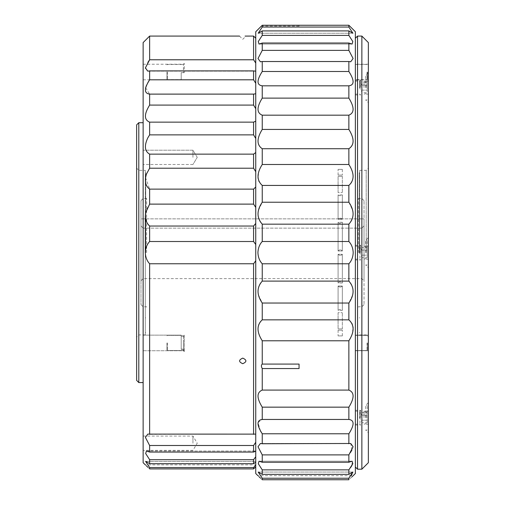 <?xml version="1.0" encoding="UTF-8"?>
<svg xmlns="http://www.w3.org/2000/svg" width="505" height="505" viewBox="0 0 505 505"><rect width="100%" height="100%" fill="white"/><g stroke="black" fill="none" stroke-linecap="round" stroke-linejoin="round"><path stroke-width="0.38" stroke-dasharray="2.52 1.89" d="M358.398 252.639L358.398 198.497L358.398 252.639M359.699 252.639L359.699 170.343L359.699 252.639M145.516 177.526L149.631 189.123L149.631 204.121C144.02 212.327 144.02 219.637 149.631 226.038L149.631 241.51C146.968 244.344 145.522 248.056 145.301 252.639L145.301 334.929L145.301 252.639C145.516 257.197 146.961 260.902 149.631 263.761L149.631 434.369L147.801 434.111L145.402 437.38L149.631 445.498L253.586 445.498L255.751 442.228L255.751 31.746M146.601 252.639L146.601 198.497L146.601 252.639M355.368 72.026L355.368 79.822L355.368 72.026M368.36 72.026L368.36 79.822L368.36 72.026M355.368 342.939L355.368 350.735L355.368 342.939M368.36 342.939L368.36 350.735L368.36 342.939M368.36 417.679L368.36 402.649L368.36 417.679M365.67 417.679L365.67 405.332L365.67 417.679M368.36 87.599L368.36 72.569L368.36 87.599M365.67 87.599L365.67 75.251L365.67 87.599M368.36 42.578L368.36 462.7M365.67 252.639L365.67 240.292L365.67 252.639M364.029 87.599L364.029 81.103L364.029 87.599M143.136 462.7L143.136 122.702L143.136 252.639L143.136 228.134L140.971 225.849L140.971 304.61L140.971 200.662L140.971 280.786L140.971 225.849L143.136 228.134L361.864 228.134L361.864 278.621L361.864 198.497L361.864 252.639L361.864 228.134L364.029 225.849L364.029 218.854L140.971 218.854L364.029 218.854L364.029 259.134L364.029 200.662L364.029 280.786L364.029 225.849L361.864 228.134L143.136 228.134L143.136 252.639L143.136 42.578M364.029 417.679L364.029 411.177L364.029 417.679M361.864 469.195L361.864 36.076M366.194 252.639L366.194 170.343L366.194 252.639M367.192 417.679L367.192 405.332L367.192 417.679M367.192 87.599L367.192 75.251L367.192 87.599M367.192 252.639L367.192 240.292L367.192 252.639M366.194 87.599L366.194 81.677L366.194 87.599M366.194 417.679L366.194 411.758L366.194 417.679M357.534 469.195L357.534 36.076M367.059 72.026L367.059 79.607L367.059 72.026M367.059 342.939L367.059 350.52L367.059 342.939M355.368 31.746L355.368 473.526M367.495 72.026L367.495 79.171L367.495 72.026M367.495 342.939L367.495 350.085L367.495 342.939M348.867 241.497L262.246 241.497C259.576 244.332 258.131 248.05 257.916 252.639C258.124 257.203 259.57 260.915 262.246 263.78L348.867 263.78C351.537 260.94 352.982 257.228 353.197 252.639C352.989 248.075 351.543 244.357 348.867 241.497L348.867 224.169C352.282 221.108 353.633 216.683 352.919 210.894L348.867 202.227L348.867 185.43C353.052 182.368 354.125 177.369 352.08 170.425L348.867 164.491L348.867 148.729C353.809 145.901 354.422 140.472 350.71 132.449L348.867 129.431L348.867 115.184C354.485 112.893 354.485 107.205 348.873 98.121L348.873 85.818C354.485 85.093 354.485 80.314 348.867 71.495L348.867 61.522L350.71 61.787L353.102 58.511L348.867 50.38L348.867 43.032L352.08 44.08L352.844 41.562L348.867 35.407L348.867 30.906L352.919 33.235L348.867 27.036L348.867 25.25M361.99 417.679L361.99 422.729L361.99 417.679M361.99 87.599L361.99 82.549L361.99 87.599M361.99 252.639L361.99 247.583L361.99 252.639M348.867 281.102L262.246 281.102C258.831 284.163 257.481 288.589 258.2 294.377L262.246 303.044L348.867 303.044L352.919 294.377C353.639 288.601 352.288 284.176 348.867 281.102L348.867 263.78M352.061 323.68L348.867 319.842L262.246 319.842C258.061 322.903 256.988 327.903 259.04 334.853L262.246 340.787L348.867 340.787L352.08 334.853L353.121 327.48M348.867 390.087L262.246 390.087C256.628 392.379 256.628 398.066 262.24 407.15L348.867 407.156C354.485 398.085 354.485 392.398 348.867 390.087L348.867 340.787M348.867 98.115L262.24 98.121L262.246 85.818L348.867 85.818L262.24 85.818C256.628 85.074 256.628 80.301 262.246 71.495L262.246 61.522L348.867 61.522M348.867 129.431L262.246 129.431L260.403 132.449C256.691 140.466 257.304 145.894 262.246 148.729L348.867 148.729M348.867 164.491L262.246 164.491L259.04 170.425L257.992 177.792M348.867 202.227L262.246 202.227L258.2 210.894C257.474 216.67 258.825 221.095 262.246 224.169L348.867 224.169M348.867 27.036L262.246 27.036L262.246 25.263C261.117 26.374 261.117 26.374 262.246 25.263L299.061 25.25L299.061 26.115L299.061 25.263M262.246 27.036L258.2 33.235L262.246 30.906L348.867 30.906M348.867 35.407L262.246 35.407L262.246 30.906M262.246 35.407L258.276 41.555L259.04 44.08L262.246 43.032L348.867 43.032M348.867 50.38L262.246 50.38L262.246 43.032M262.246 50.38L258.011 58.504L260.403 61.787L262.246 61.522M262.24 98.121C256.628 107.186 256.628 112.874 262.246 115.184L348.867 115.184M262.246 129.431L262.246 115.184M262.246 164.491L262.246 148.729M259.052 181.592L262.246 185.43L348.867 185.43M262.246 202.227L262.246 185.43M262.246 241.497L262.246 224.169M299.061 364.086L262.246 364.086C261.211 364.863 261.117 366.188 261.969 368.063L262.246 368.555L299.061 368.555L299.061 364.086M255.751 473.526L255.751 63.049L253.586 59.773L253.586 36.076M149.631 36.076L149.631 59.773L253.586 59.773M147.927 62.298L145.301 68.775L147.801 71.161L149.631 70.902L149.631 79.809L253.586 79.809L253.586 70.902L255.751 71.154L255.751 83.312L253.586 79.809M147.927 82.492L146.545 85.181M145.629 87.769L149.631 94.113L149.631 105.097C144.02 114.143 144.02 119.83 149.631 122.141L149.631 134.867C144.02 143.906 144.02 150.326 149.631 154.139L149.631 168.209L146.482 173.985M242.754 358.114C238.568 359.989 238.568 361.851 242.754 363.695C246.939 361.845 246.939 359.983 242.754 358.114M239.509 36.076L242.754 39.327L246.004 36.076M138.806 382.569L138.806 122.702M143.136 443.207L143.136 436.061L143.136 443.207M192.948 443.207L192.948 436.061L192.948 443.207M143.136 157.352L143.136 150.206L143.136 157.352M192.948 157.352L192.948 150.206L192.948 157.352M183.416 72.026L183.416 72.663L181.207 72.663L181.207 79.822L181.207 72.663L183.416 72.663L183.416 64.23L183.416 72.026M143.136 72.026L143.136 79.822L143.136 72.026M183.416 342.939L183.416 350.735L183.416 349.353L181.207 349.353L181.207 342.939L181.207 349.353L183.416 349.353L183.416 350.735L183.416 335.894L184.287 335.124L184.287 351.606L184.287 335.124L184.287 336.09L184.287 335.124L183.416 335.894L183.416 342.939M143.136 342.939L143.136 350.735L143.136 342.939M136.64 380.404L136.64 124.868M183.416 72.663L184.287 72.701L184.287 63.365L184.287 72.701L183.416 72.663M167.395 72.026L167.395 79.607L167.395 72.026M167.395 342.939L167.395 350.52L167.395 342.939M181.207 342.939L181.207 335.364L181.207 336.09L184.287 336.09L181.207 336.09L181.207 349.17L184.287 349.17L184.287 350.52L184.287 349.17L181.207 349.17L181.207 335.143L181.207 342.939M145.301 334.929L138.806 334.929L136.64 337.094L136.64 168.178L136.64 337.094M145.301 215.755L145.301 170.343L138.806 170.343L136.64 168.178M166.959 72.026L166.959 79.171L166.959 72.026M166.959 342.939L166.959 350.085L166.959 342.939M359.263 252.639L359.263 172.729L359.263 252.639M145.737 252.639L145.737 172.729L145.737 252.639M140.971 218.854L140.971 225.849L140.971 218.854M145.301 170.343L145.301 252.639M364.029 252.639L364.029 304.61L364.029 252.639M184.287 350.085L184.287 351.606L184.287 350.085L183.416 349.353L184.287 350.085M181.207 72.651L184.287 72.651L181.207 72.651L181.207 79.607L181.207 72.663M183.416 335.894L181.207 336.09L181.207 335.143L181.207 335.894L183.416 335.894M255.751 462.214L255.751 456.728L255.751 462.214L253.586 463.691L149.631 463.691L145.585 461.374L149.631 467.554L253.586 467.554L255.751 465.029L255.751 461.374L255.751 466.879L253.586 468.911L149.631 468.911L147.94 467.314M149.631 467.554L149.631 468.911M253.586 468.911L253.586 467.554M149.631 70.902L253.586 70.902M149.631 94.113L253.586 94.113L255.751 93.728L255.751 108.72L253.586 105.097L149.631 105.097M253.586 105.097L253.586 94.113M149.631 122.141L253.586 122.141L255.751 121.137L255.751 138.496L253.586 134.867L149.631 134.867M253.586 134.867L253.586 122.141M149.631 154.139L253.586 154.139L255.751 152.535L255.751 171.744L253.586 168.209L253.586 154.139M253.586 168.209L149.631 168.209M253.586 204.121L253.586 189.123L255.751 186.976L255.751 207.454L253.586 204.121L149.631 204.121M149.631 189.123L253.586 189.123M253.586 241.51L253.586 226.038L255.751 223.418L255.751 244.534L253.586 241.51L149.631 241.51M149.631 226.038L253.586 226.038M253.586 434.369L253.586 263.761L255.751 260.738L255.751 434.123L149.631 434.369M149.631 263.761L253.586 263.761M255.751 451.186L255.751 442.228L255.751 456.728L255.751 451.022L253.586 452.063L253.586 445.498M253.586 452.063L149.631 452.063L146.431 451.022L145.661 453.528L149.631 459.67L253.586 459.67L253.586 463.691M149.631 445.498L149.631 452.063M149.631 463.691L149.631 459.67M146.418 465.9L145.301 464.865L255.751 464.865L255.751 466.879L255.751 464.865M255.751 466.879L255.751 465.029M255.751 63.049L255.751 71.154M255.751 83.312L255.751 93.728M255.751 108.72L255.751 121.137M255.751 138.496L255.751 152.535M255.751 171.744L255.751 186.976M255.751 207.454L255.751 223.418M255.751 244.534L255.751 260.738M255.751 434.123L255.751 442.228M262.246 281.102L262.246 263.78M262.246 319.842L262.246 303.044M262.246 364.086L262.246 340.787M262.246 390.087L262.246 368.555M351.96 449.917L350.71 443.485L262.246 443.75L262.246 433.776L348.867 433.776C354.485 424.976 354.485 420.198 348.867 419.453L262.24 419.453L262.246 407.156M348.867 407.156L348.867 419.453L262.24 419.453L257.998 422.527L260.542 431.1M262.246 443.75L260.403 443.485L258.011 446.767L262.246 454.891L348.867 454.891L350.571 452.373M351.953 465.459L352.08 461.198L348.867 462.245L262.246 462.245L262.246 454.891M262.246 462.245L259.04 461.198L258.27 463.71L262.246 469.865L348.867 469.865L350.571 467.586M351.96 474.523L352.919 472.042L348.867 474.365L262.246 474.365L262.246 469.865M262.246 474.365L258.2 472.042L262.246 478.235L348.867 478.235L351.044 475.691M260.548 478.153L262.246 479.75L262.246 478.235M259.027 476.726L257.916 475.691L353.172 475.716M348.867 71.495L262.246 71.495M351.953 476.853L348.867 479.75L348.867 478.235M348.867 474.365L348.867 469.865M348.867 462.245L348.867 454.891M348.867 443.75L348.867 433.776M348.867 319.842L348.867 303.044M361.99 92.649L361.99 91.386L361.99 92.649L367.192 92.649L367.192 90.124L367.192 92.649M361.99 91.386L361.99 90.124L361.99 91.386M361.99 413.885L361.99 415.148L361.99 413.885M355.368 252.639L355.368 467.03L355.368 252.639M367.192 247.583L367.192 255.164L361.99 255.164L367.192 255.164L367.192 250.114L361.99 250.114L367.192 250.114L367.192 247.583L361.99 247.583M367.192 257.689L367.192 255.164L367.192 257.689L361.99 257.689M361.99 90.124L367.192 90.124L361.99 90.124M367.192 82.549L367.192 90.124L367.192 85.074L361.99 85.074L367.192 85.074L367.192 82.549L361.99 82.549M361.99 412.623L367.192 412.623L367.192 415.148L361.99 415.148L367.192 415.148L367.192 420.204L361.99 420.204L367.192 420.204L367.192 422.729L361.99 422.729M367.192 422.729L367.192 412.623M368.36 252.639L368.36 237.609L368.36 252.639M360.69 252.639L360.69 245.272L360.69 252.639M360.69 417.679L360.69 410.312L360.69 417.679M355.368 417.679L355.368 410.312L355.368 417.679M360.69 87.599L360.69 80.232L360.69 87.599M355.368 87.599L355.368 80.232L355.368 87.599M338.085 219.246L338.085 194.93L342.333 194.93C340.919 196.035 339.499 196.035 338.085 194.93L338.085 219.246C339.499 217.857 340.913 217.857 342.333 219.246L338.085 219.246L342.333 219.246C340.919 217.857 339.499 217.857 338.085 219.246M342.333 194.93L342.333 219.246L342.333 194.93L338.085 194.93C339.499 196.035 340.913 196.035 342.333 194.93M338.085 250.985L338.085 222.301L342.333 222.301C340.919 223.721 339.499 223.721 338.085 222.301L338.085 250.985C339.499 249.464 340.913 249.464 342.333 250.985L338.085 250.985L342.333 250.985C340.919 249.464 339.499 249.464 338.085 250.985M342.333 222.301L342.333 250.985L342.333 222.301L338.085 222.301C339.499 223.721 340.913 223.721 342.333 222.301M338.085 192.594L338.085 176.346L342.333 176.346L338.085 176.346L338.085 192.594L342.333 192.594L338.085 192.594M342.333 176.346L342.333 192.594L342.333 176.346L338.085 176.346L342.333 176.346M338.085 175.084L338.085 169.377L342.333 169.377L338.085 169.377L338.085 175.084L342.333 175.084L338.085 175.084M342.333 169.377L342.333 175.084L342.333 169.377L338.085 169.377L342.333 169.377M338.085 254.286L338.085 282.97L342.333 282.97C340.919 281.55 339.499 281.55 338.085 282.97L338.085 254.286C339.499 255.808 340.913 255.808 342.333 254.286L338.085 254.286L342.333 254.286C340.919 255.808 339.499 255.808 338.085 254.286M342.333 282.97L342.333 254.286L342.333 282.97L338.085 282.97C339.499 281.55 340.913 281.55 342.333 282.97M338.085 286.026L338.085 310.341L342.333 310.341C340.919 309.237 339.499 309.237 338.085 310.341L338.085 286.026C339.499 287.414 340.913 287.414 342.333 286.026L338.085 286.026L342.333 286.026C340.919 287.414 339.499 287.414 338.085 286.026M342.333 310.341L342.333 286.026L342.333 310.341L338.085 310.341C339.499 309.237 340.913 309.237 342.333 310.341M338.085 312.677L338.085 328.925L342.333 328.925L338.085 328.925L338.085 312.677L342.333 312.677L338.085 312.677M342.333 328.925L342.333 312.677L342.333 328.925L338.085 328.925L342.333 328.925M338.085 330.188L338.085 335.894L342.333 335.894L338.085 335.894L338.085 330.188L342.333 330.188L338.085 330.188M342.333 335.894L342.333 330.188L342.333 335.894L338.085 335.894L342.333 335.894M359.648 252.639L359.648 246.137L359.648 252.639M359.951 258.371L359.951 246.011L359.951 258.371M359.648 417.679L359.648 411.177L359.648 417.679M359.951 411.941L359.951 424.301L359.951 411.941M359.951 87.599L359.951 80.97L359.951 87.599M359.648 87.599L359.648 81.103L359.648 87.599M364.029 304.61L361.864 306.775L358.398 306.775L359.699 308.075M140.971 304.61L143.136 306.775L146.601 306.775L145.301 308.075M368.36 79.822L355.368 79.822M368.36 350.735L355.368 350.735L368.36 350.735M367.192 430.02L365.67 430.02L368.36 432.703M367.192 99.939L365.67 99.939L368.36 102.629M367.192 264.98L365.67 264.98L368.36 267.663M366.194 93.513L364.029 94.094L368.36 94.094M366.194 258.554L364.029 259.134L368.36 259.134M366.194 423.594L364.029 424.175L368.36 424.175M359.699 334.929L366.194 334.929L368.36 337.094M368.36 402.649L365.67 405.332L367.192 405.332M368.36 72.569L365.67 75.251L367.192 75.251M368.36 237.609L365.67 240.292L367.192 240.292M366.194 81.677L364.029 81.103L368.36 81.103M366.194 246.718L364.029 246.137L368.36 246.137M366.194 411.758L364.029 411.177L368.36 411.177M355.368 64.444L367.059 64.444L367.495 64.88M355.368 335.364L367.059 335.364L355.368 335.364M367.495 335.793L367.059 335.364L367.495 335.793M361.99 413.305L359.465 417.679L361.99 422.054M361.99 83.224L359.465 87.599L361.99 91.973M361.99 248.264L359.465 252.639L361.99 257.013M143.136 436.061L192.948 436.061L197.24 443.207L192.948 450.353L143.136 450.353M192.948 164.497L143.136 164.497L192.948 164.497L197.24 157.352L192.948 164.497M143.136 79.822L181.207 79.822M143.136 350.735L183.416 350.735L184.287 351.606L183.416 350.735L143.136 350.735M143.136 64.23L183.416 64.23L184.287 63.365M166.959 64.88L167.395 64.444L184.287 64.444M167.395 335.364L181.207 335.364L167.395 335.364L166.959 335.793L167.395 335.364M364.029 200.662L361.864 198.497L358.398 198.497L359.699 197.196M140.971 280.786L143.136 278.621L361.864 278.621L364.029 280.786M140.971 200.662L143.136 198.497L146.601 198.497L145.301 197.196M359.263 332.549L359.699 332.549M359.263 187.45L359.699 187.45M145.301 332.549L145.737 332.549M145.301 187.45L145.737 187.45M145.301 317.822L145.737 317.822M145.301 172.729L145.737 172.729M359.263 317.822L359.699 317.822M359.263 172.729L359.699 172.729M166.959 350.085L167.395 350.52L184.287 350.52L167.395 350.52L166.959 350.085M166.959 79.171L167.395 79.607L181.207 79.607M197.24 157.352L192.948 150.206L143.136 150.206L192.948 150.206L197.24 157.352M143.136 335.143L181.207 335.143L143.136 335.143M145.585 461.374L255.751 461.374L145.585 461.374M146.431 451.022L255.751 451.022L146.431 451.022M147.801 71.161L255.416 71.161L147.801 71.161M299.061 26.115L261.382 26.115M352.08 44.08L259.046 44.08L352.08 44.08M352.919 33.235L258.2 33.235L352.919 33.235M348.873 85.818L262.24 85.818M350.71 443.485L260.403 443.485L350.71 443.485M352.08 461.198L259.04 461.198L352.08 461.198M352.919 472.042L258.2 472.042L352.919 472.042M348.873 419.453L262.24 419.453M367.495 350.085L367.059 350.52L367.495 350.085M367.495 79.171L367.059 79.607L355.368 79.607M355.368 350.52L367.059 350.52L355.368 350.52M359.699 170.343L366.194 170.343L368.36 168.178M368.36 335.143L355.368 335.143L368.36 335.143M368.36 64.23L355.368 64.23M355.368 259.134L359.648 259.134L360.69 259.999L355.368 259.999M355.368 246.137L359.648 246.137L360.69 245.272L355.368 245.272M355.368 425.04L360.69 425.04L359.648 424.175L355.368 424.175M355.368 411.177L359.648 411.177L360.69 410.312L355.368 410.312M355.368 80.232L360.69 80.232L359.648 81.103L355.368 81.103M355.368 94.959L360.69 94.959L359.648 94.094L355.368 94.094"/><path stroke-width="0.76" d="M361.864 469.195L368.36 462.7L368.36 42.578L361.864 36.076L361.864 469.195L357.534 469.195L357.534 36.076L361.864 36.076M353.197 475.691L355.368 473.526L355.368 31.746L348.867 25.25L348.867 27.036L352.919 33.235L348.867 30.906L348.867 35.407L352.837 41.555L352.08 44.08L348.867 43.032L348.867 50.38L353.102 58.504L350.71 61.787L348.867 61.522L348.867 71.495C354.485 80.301 354.485 85.074 348.867 85.818L348.867 98.115C354.485 107.186 354.485 112.874 348.867 115.184L348.867 129.431C354.485 138.49 354.485 144.922 348.867 148.729L348.867 164.491C354.485 173.259 354.485 180.241 348.867 185.43L348.867 202.227C354.485 210.446 354.485 217.762 348.867 224.169L348.867 241.497C351.537 244.332 352.982 248.05 353.197 252.639C352.989 257.203 351.543 260.915 348.867 263.78L262.246 263.78L262.246 281.102L348.867 281.102C354.485 287.49 354.485 294.806 348.867 303.044L262.246 303.044L262.246 319.842L348.867 319.842C354.485 325.012 354.485 331.993 348.867 340.787L262.246 340.787L262.246 364.086L299.061 364.086L299.061 368.555L262.246 368.555C261.117 366.516 261.117 365.027 262.246 364.086M353.121 327.48L352.061 323.68M261.382 26.115L255.751 31.746L255.751 473.526L257.916 475.691M262.246 263.78C259.576 260.94 258.131 257.228 257.916 252.639C258.124 248.075 259.57 244.357 262.246 241.497L348.867 241.497M348.867 224.169L262.246 224.169L262.246 241.497M262.246 224.169C256.628 217.781 256.628 210.465 262.246 202.227L348.867 202.227M348.867 185.43L262.246 185.43L262.246 202.227M262.246 185.43C256.628 180.26 256.628 173.284 262.246 164.491L348.867 164.491M348.867 148.729L262.246 148.729L262.246 164.491M262.246 148.729C256.628 144.941 256.628 138.509 262.246 129.431L348.867 129.431M348.867 115.184L262.246 115.184L262.246 129.431M262.246 115.184C256.628 112.893 256.628 107.205 262.246 98.115L348.867 98.115M348.873 85.818L262.24 85.818L262.246 98.115M262.246 85.818C256.628 85.093 256.628 80.314 262.246 71.495L348.867 71.495M348.867 61.522L262.246 61.522L262.246 71.495M262.246 61.522L260.403 61.787L258.011 58.511L262.246 50.38L348.867 50.38M348.867 43.032L262.246 43.032L262.246 50.38M262.246 43.032L259.04 44.08L258.27 41.562L262.246 35.407L348.867 35.407M348.867 30.906L262.246 30.906L262.246 35.407M262.246 30.906L258.2 33.235L262.246 27.036L348.867 27.036M261.88 25.622L262.246 25.263C261.117 26.374 261.117 26.374 262.246 25.263L262.246 27.036M257.992 177.792L259.052 181.592M255.751 260.738L253.586 263.761L149.631 263.761C146.968 260.927 145.522 257.222 145.301 252.639C145.516 248.081 146.961 244.369 149.631 241.51L149.631 226.038C146.223 222.983 144.872 218.564 145.585 212.775L149.631 204.121L149.631 189.123C145.446 186.067 144.38 181.068 146.431 174.124L149.631 168.209L149.631 154.139C144.689 151.317 144.083 145.894 147.801 137.859L149.631 134.867L253.586 134.867L255.751 138.496M149.631 168.209L253.586 168.209L255.751 171.744M149.631 204.121L253.586 204.121L255.751 207.454M149.631 241.51L253.586 241.51L255.751 244.534M149.631 134.867L149.631 122.141C144.02 119.843 144.02 114.162 149.631 105.097L149.631 94.113C144.02 93.381 144.02 88.609 149.631 79.809L149.631 70.902L147.801 71.161L145.402 67.891L149.631 59.773L149.631 36.076L143.136 42.578L143.136 462.7L145.301 464.865M149.619 59.798L147.927 62.298M255.751 71.154L253.586 70.902L253.586 79.809L149.631 79.809L147.927 82.492M146.545 85.181L145.629 87.769M146.482 173.985L145.516 177.526M255.751 38.241L253.586 36.076L245.077 36.089M242.754 363.695C238.568 361.845 238.568 359.983 242.754 358.114C246.939 359.989 246.939 361.851 242.754 363.695M138.806 122.702L138.806 382.569L136.64 380.404L136.64 124.868L138.806 122.702L143.136 122.702M145.301 252.639L145.301 215.755M255.751 465.029L253.586 467.554L253.586 468.911L149.631 468.911C144.02 463.653 144.02 463.653 149.631 468.911L149.631 467.554L145.585 461.374L149.631 463.691L149.631 459.67L145.667 453.534L146.431 451.022L149.631 452.063L149.631 445.498L145.402 437.387L147.801 434.111L255.751 434.123M253.586 467.554L149.631 467.554M149.631 459.67L253.586 459.67L255.751 456.728L253.586 459.67L253.586 463.691L255.751 462.214M149.631 463.691L253.586 463.691M255.751 442.228L253.586 445.498L253.586 452.063L255.751 451.186M253.586 445.498L149.631 445.498M149.631 452.063L253.586 452.063M253.586 263.761L253.586 434.369M149.631 434.369L149.631 263.761M255.751 223.418L253.586 226.038L253.586 241.51M253.586 226.038L149.631 226.038M255.751 186.976L253.586 189.123L253.586 204.121M253.586 189.123L149.631 189.123M255.751 152.535L253.586 154.139L253.586 168.209M253.586 154.139L149.631 154.139M255.751 121.137L253.586 122.141L253.586 134.867M253.586 122.141L149.631 122.141M149.631 105.097L253.586 105.097L255.751 108.72M255.751 93.728L253.586 94.113L253.586 105.097M253.586 94.113L149.631 94.113M253.586 70.902L149.631 70.902M253.586 36.076L253.586 59.773L255.751 63.049M149.631 59.773L253.586 59.773M147.94 467.314L146.418 465.9M253.586 468.911L255.751 466.879M253.586 79.809L255.751 83.312M348.867 25.25L262.246 25.263M262.246 407.156C256.628 398.091 256.628 392.398 262.246 390.087L348.867 390.087C354.485 392.379 354.485 398.073 348.867 407.156L262.246 407.156L262.246 419.453L348.873 419.453C354.485 420.185 354.485 424.958 348.867 433.776L262.246 433.776L262.246 443.75L350.71 443.485L353.102 446.767L348.867 454.891L262.246 454.891L262.246 462.245L348.867 462.245L352.08 461.198L352.844 463.71L348.867 469.865L262.246 469.865L262.246 474.365L348.867 474.365L352.919 472.042L348.867 478.235L262.246 478.235L262.246 479.75C256.628 474.479 256.628 474.479 262.246 479.75L348.867 479.75C354.485 474.479 354.485 474.479 348.867 479.75L262.246 479.75M260.542 431.1L262.246 433.776C256.628 424.976 256.628 420.198 262.246 419.453M260.548 478.153L259.027 476.726M262.246 478.235L258.2 472.042L262.246 474.365M262.246 469.865L258.276 463.716L259.04 461.198L262.246 462.245M262.246 454.891L258.011 446.767L260.403 443.485L262.246 443.75M262.246 368.555L262.246 390.087M262.246 340.787C256.628 332.012 256.628 325.031 262.246 319.842M262.246 303.044C256.628 294.825 256.628 287.515 262.246 281.102M348.867 263.78L348.867 281.102M348.867 303.044L348.867 319.842M348.867 340.787L348.867 390.087M348.867 407.156L348.873 419.453M348.867 433.776L348.867 443.75M348.867 454.891L348.867 462.245M348.867 469.865L348.867 474.365M348.867 478.235L348.867 479.75M352.799 476.063L351.953 476.853M351.044 475.691L351.96 474.523M350.571 467.586L351.953 465.459M350.571 452.373L351.96 449.917M355.368 38.241L357.534 36.076M143.136 382.569L138.806 382.569M239.509 36.076L149.631 36.076M355.368 467.03L357.534 469.195"/></g></svg>
